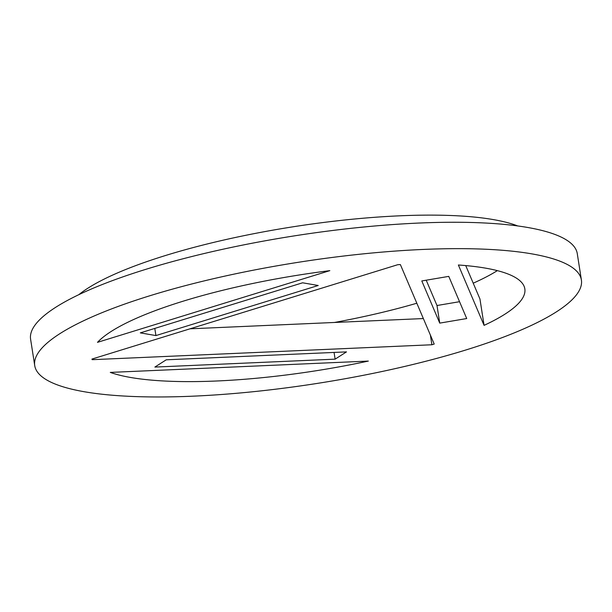 <?xml version="1.0" encoding="UTF-8"?>
<svg xmlns="http://www.w3.org/2000/svg" width="612" height="612" viewBox="0 0 612 612"><rect width="100%" height="100%" fill="white"/><g stroke="black" fill="none" stroke-linecap="round" stroke-linejoin="round"><path stroke-width="0.92" d="M439.745 323.113L466.719 318.546L448.764 276.379L421.798 280.946L439.745 323.113L436.991 305.518L459.543 301.701M426.212 280.204L436.991 305.518M166.235 359.81L154.874 367.07L335.124 359.152L346.484 351.892L166.235 359.81M335.124 359.152L334.068 352.435M318.217 285.498L302.611 282.798L140.316 332.882L155.922 335.575L318.217 285.498M155.922 335.575L154.798 328.415M368.34 361.08L110.282 372.41A219.417 48.608 171.1 0 0 368.34 361.08M484.077 325.362A219.417 48.608 171.1 0 0 524.836 288.864A219.417 48.608 171.1 0 0 485.339 268.102A219.417 48.608 171.1 0 0 458.373 264.996L484.077 325.362L479.946 298.977L465.724 265.585M190.018 328.812L423.351 318.561M97.484 342.345L329.837 270.642A219.417 48.608 171.1 0 0 97.484 342.345M431.904 344.763A219.417 48.608 171.1 0 0 434.206 344.051L400.37 264.575A219.417 48.608 171.1 0 0 397.808 264.69L91.93 359.083A219.417 48.608 171.1 0 0 92.183 359.68L431.904 344.763L430.381 335.078M92.083 359.03L92.183 359.68M581.4 280.005L577.269 253.613A276.662 61.292 171.1 0 0 294.448 235.857A276.662 61.292 171.1 0 0 30.6 339.216L34.731 365.609A276.662 61.292 171.1 0 0 201.141 395.78A276.662 61.292 171.1 0 0 491.023 341.687A276.662 61.292 171.1 0 0 581.4 280.005A276.662 61.292 171.1 0 0 298.587 262.25A276.662 61.292 171.1 0 0 34.731 365.609M334.435 322.47A219.417 48.608 171.1 0 0 416.826 303.223M473.221 283.18A219.417 48.608 171.1 0 0 497.334 270.634M517.737 225.95A237.678 52.655 171.1 0 0 493.203 219.57A237.678 52.655 171.1 0 0 267.804 231.061A237.678 52.655 171.1 0 0 78.826 294.678"/></g></svg>
